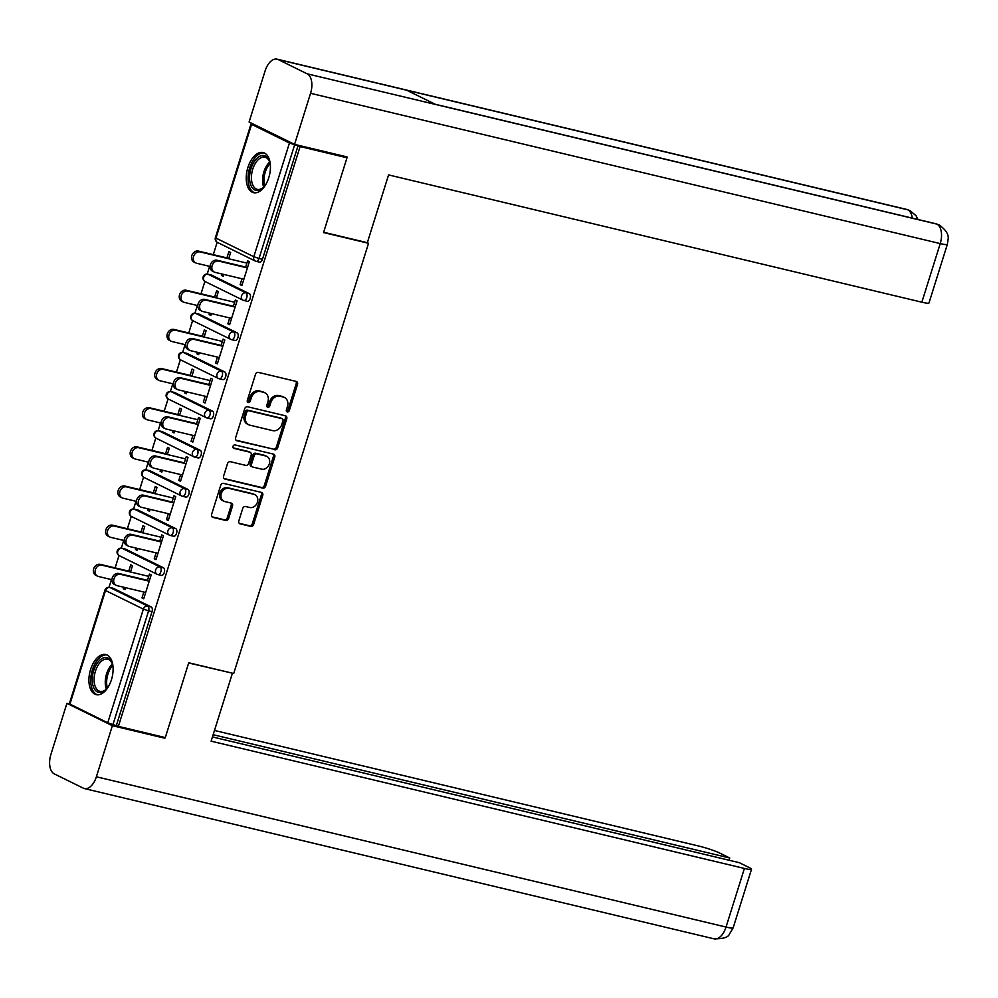 <?xml version="1.0" encoding="UTF-8"?>
<svg xmlns="http://www.w3.org/2000/svg" width="998" height="998" viewBox="0 0 998 998"><rect width="100%" height="100%" fill="white"/><g stroke="black" fill="none" stroke-linecap="round" stroke-linejoin="round"><path stroke-width="1.5" d="M287.324 411.937A1.821 1.497 116.2 0 0 289.333 410.565L297.529 384.392A2.595 2.146 116.2 0 0 296.206 381.423L258.37 372.391A2.595 2.146 116.2 0 0 255.488 374.35L247.292 400.535A1.821 1.497 116.2 0 0 250.224 401.233L251.296 397.84A8.308 6.861 116.2 0 1 260.49 391.565L263.647 392.314A8.308 6.861 116.2 0 1 264.832 392.75A8.308 6.861 116.2 0 1 267.901 401.807L266.84 405.2A1.821 1.497 116.2 0 0 269.784 405.899L270.845 402.506A8.308 6.861 116.2 0 1 280.039 396.231L283.195 396.992A8.308 6.861 116.2 0 1 284.393 397.416A8.308 6.861 116.2 0 1 287.449 406.473L286.389 409.866A1.821 1.497 116.2 0 0 287.324 411.937M286.488 411.301A1.821 1.497 116.2 0 0 287.998 409.904L296.194 383.731A2.595 2.146 116.2 0 0 295.795 381.323M247.392 401.969A1.821 1.497 116.2 0 0 248.889 400.572L249.949 397.192L251.296 397.84M266.94 406.635A1.821 1.497 116.2 0 0 268.437 405.238L269.51 401.857L270.845 402.506M111.439 679.738A20.634 11.427 -76.6 0 0 105.8 654.538A20.634 11.427 -76.6 0 0 90.581 669.471A20.634 11.427 -76.6 0 0 96.22 694.67A20.634 11.427 -76.6 0 0 111.439 679.738M268.761 177.731A20.634 11.427 -76.6 0 0 263.123 152.532A20.634 11.427 -76.6 0 0 247.891 167.477A20.634 11.427 -76.6 0 0 253.542 192.664A20.634 11.427 -76.6 0 0 268.761 177.731M238.821 520.919A2.595 2.146 116.2 0 0 240.156 523.875L250.772 526.408A2.595 2.146 116.2 0 0 253.642 524.449L262.748 495.382A2.595 2.146 116.2 0 0 261.426 492.413L223.577 483.381A2.595 2.146 116.2 0 0 220.708 485.34L211.601 514.419A2.595 2.146 116.2 0 0 212.923 517.388L225.748 520.445A2.595 2.146 116.2 0 0 228.629 518.486L232.522 506.036A2.595 2.146 116.2 0 0 231.199 503.079L224.837 501.557A6.949 5.739 116.2 0 1 223.839 501.196A6.949 5.739 116.2 0 1 221.494 493.024A6.949 5.739 116.2 0 1 228.966 488.371L253.879 494.322A6.949 5.739 116.2 0 1 254.877 494.684A6.949 5.739 116.2 0 1 257.222 502.855A6.949 5.739 116.2 0 1 249.749 507.495L245.595 506.51A2.595 2.146 116.2 0 0 242.714 508.469L238.821 520.919M343.599 156.087L346.992 157.759L323.552 232.559L368.536 243.287L233.707 673.5L188.734 662.772L165.294 737.572L118.388 726.369L300.099 146.556L294.659 144.76L259.031 258.457L262.462 259.28L298.09 145.571M346.992 157.759L300.099 146.556M274.774 449.786A2.595 2.146 116.2 0 0 277.656 447.828L286.763 418.761A2.595 2.146 116.2 0 0 285.428 415.792L247.591 406.76A2.595 2.146 116.2 0 0 244.722 408.718L235.603 437.798A2.595 2.146 116.2 0 0 236.938 440.754L273.44 449.137A2.595 2.146 116.2 0 0 276.321 447.166L285.428 418.1A2.595 2.146 116.2 0 0 285.029 415.692M274.762 457.072L265.643 486.138A2.595 2.146 116.2 0 1 262.773 488.097L224.937 479.065A2.595 2.146 116.2 0 1 223.602 476.108L227.507 463.658A2.595 2.146 116.2 0 1 230.376 461.7L245.72 465.367A2.595 2.146 116.2 0 0 248.602 463.396L251.184 455.15A2.595 2.146 116.2 0 0 249.849 452.181L233.881 448.376A1.821 1.497 116.2 0 1 234.954 444.921L273.427 454.102A2.595 2.146 116.2 0 1 274.762 457.072L273.415 456.41L264.308 485.477L265.643 486.138M368.536 243.287L367.264 242.664M254.091 124.476L251.596 124.388L289.445 143.001L294.659 144.76M118.388 726.369L107.747 722.814L69.324 703.777L104.952 590.08L105.526 590.504L69.897 704.201M109.032 587.311L111.452 579.601M115.119 567.887L118.999 555.524M121.307 548.151L123.715 540.442M127.382 528.74L131.262 516.365M133.57 508.992L135.99 501.283M139.658 489.581L143.537 477.206M145.845 469.846L148.265 462.124M151.933 450.422L155.8 438.06M158.121 430.687L160.528 422.977M164.196 411.263L168.076 398.901M170.384 391.528L172.804 383.818M176.471 372.117L180.351 359.742M182.659 352.369L185.079 344.659M188.747 332.958L192.614 320.583M194.922 313.222L197.342 305.5M201.01 293.799L204.889 281.436M207.197 274.063L209.617 266.354M213.285 254.64L217.165 242.277M226.92 257.896L228.891 251.608L230.638 252.469L228.667 258.756M245.533 267.489L247.616 260.815L249.363 261.676L241.89 285.515L240.144 284.667L242.015 285.104M221.88 273.988L221.419 275.448L223.29 275.897M221.419 275.448L223.165 276.309L223.752 274.425M241.99 278.779L240.144 284.667M125.087 549.037A3.967 2.196 103.4 0 1 125.361 549.062A3.967 2.196 103.4 0 1 125.623 549.162L163.46 567.775A3.967 2.196 103.4 0 1 164.296 572.528A3.967 2.196 103.4 0 1 161.364 575.397A3.967 2.196 103.4 0 1 161.102 575.31M112.811 588.196A3.967 2.196 103.4 0 1 113.086 588.221A3.967 2.196 103.4 0 1 113.348 588.321L151.197 606.934A3.967 2.196 103.4 0 1 152.02 611.687L148.59 610.863L112.961 724.573M116.392 725.384L152.02 611.687M262.462 259.28A3.967 2.196 103.4 0 1 259.53 262.15A3.967 2.196 103.4 0 1 259.268 262.062M135.99 548.077L135.528 549.549L137.262 550.397L137.861 548.526M142.764 532.845L144.735 526.557L143.001 525.697L141.03 531.996M159.63 541.577L161.726 534.903L163.46 535.764L155.987 559.604L154.253 558.755L156.125 559.204M156.1 552.867L154.253 558.755M149.625 470.719A3.967 2.196 103.4 0 1 149.9 470.757A3.967 2.196 103.4 0 1 150.162 470.844L188.011 489.457A3.967 2.196 103.4 0 1 188.834 494.21A3.967 2.196 103.4 0 1 185.902 497.091A3.967 2.196 103.4 0 1 185.64 496.992M160.528 469.759L160.067 471.231L161.813 472.091L162.4 470.208M167.315 454.539L169.286 448.239L167.539 447.391L165.568 453.678M184.181 463.272L186.264 456.597L188.011 457.458L180.526 481.298L178.792 480.437L180.663 480.886M180.638 474.561L178.792 480.437M174.163 392.414A3.967 2.196 103.4 0 1 174.438 392.439A3.967 2.196 103.4 0 1 174.7 392.538L212.549 411.151A3.967 2.196 103.4 0 1 213.372 415.904A3.967 2.196 103.4 0 1 210.441 418.773A3.967 2.196 103.4 0 1 210.191 418.686M185.079 391.453L184.618 392.925L186.352 393.773L186.938 391.902M191.853 376.221L193.824 369.934L192.09 369.073L190.119 375.373M208.719 384.954L210.803 378.279L212.549 379.14L205.077 402.98L203.33 402.132L205.201 402.581M205.176 396.243L203.33 402.132M198.714 314.096A3.967 2.196 103.4 0 1 198.989 314.133A3.967 2.196 103.4 0 1 199.238 314.22L237.087 332.833A3.967 2.196 103.4 0 1 237.911 337.586A3.967 2.196 103.4 0 1 234.992 340.468A3.967 2.196 103.4 0 1 234.73 340.368M209.617 313.135L209.156 314.607L210.89 315.468L211.476 313.584M216.391 297.915L218.362 291.616L216.628 290.767L214.657 297.055M233.258 306.648L235.353 299.974L237.087 300.822L229.615 324.674L227.881 323.814L229.74 324.263M229.715 317.938L227.881 323.814M210.977 274.937A3.967 2.196 103.4 0 1 211.252 274.974A3.967 2.196 103.4 0 1 211.514 275.074L249.363 293.686A3.967 2.196 103.4 0 1 250.186 298.439A3.967 2.196 103.4 0 1 247.255 301.309A3.967 2.196 103.4 0 1 247.005 301.209M220.995 345.795L223.078 339.133L224.812 339.981L217.339 363.833L215.605 362.973L217.477 363.422M217.452 357.097L215.605 362.973M197.342 352.294L196.88 353.766L198.627 354.627L199.213 352.743M204.128 337.062L206.099 330.775L204.353 329.926L202.382 336.214M186.439 353.255A3.967 2.196 103.4 0 1 186.713 353.292A3.967 2.196 103.4 0 1 186.975 353.379L224.812 371.992A3.967 2.196 103.4 0 1 225.648 376.745A3.967 2.196 103.4 0 1 222.716 379.614A3.967 2.196 103.4 0 1 222.454 379.527M196.444 424.113L198.54 417.438L200.274 418.299L192.801 442.139L191.067 441.291L192.926 441.727M192.913 435.402L191.067 441.291M172.804 430.612L172.342 432.084L174.076 432.932L174.675 431.049M179.578 415.38L181.549 409.093L179.815 408.232L177.844 414.519M161.901 431.573A3.967 2.196 103.4 0 1 162.175 431.598A3.967 2.196 103.4 0 1 162.424 431.697L200.274 450.31A3.967 2.196 103.4 0 1 201.097 455.063A3.967 2.196 103.4 0 1 198.178 457.932A3.967 2.196 103.4 0 1 197.916 457.833M171.906 502.418L174.001 495.757L175.735 496.605L168.263 520.457L166.529 519.596L168.388 520.045M168.363 513.721L166.529 519.596M148.265 508.918L147.804 510.39L149.538 511.25L150.124 509.367M155.039 493.686L157.01 487.398L155.276 486.55L153.305 492.837M137.362 509.878A3.967 2.196 103.4 0 1 137.624 509.916A3.967 2.196 103.4 0 1 137.886 510.003L175.735 528.616A3.967 2.196 103.4 0 1 176.559 533.369A3.967 2.196 103.4 0 1 173.64 536.238A3.967 2.196 103.4 0 1 173.378 536.151M147.367 580.736L149.451 574.062L151.197 574.923L143.724 598.763L141.978 597.914L143.849 598.351M143.824 592.026L141.978 597.914M123.715 587.236L123.253 588.708L125 589.556L125.586 587.672M130.501 572.004L132.472 565.716L130.726 564.856L128.754 571.143M209.156 314.607L211.015 315.056M196.88 353.766L198.752 354.215M184.618 392.925L186.476 393.362M172.342 432.084L174.213 432.521M160.067 471.231L161.938 471.68M147.804 510.39L149.663 510.839M135.528 549.549L137.4 549.998M123.253 588.708L125.124 589.144M284.393 397.416L283.045 396.755A8.308 6.861 116.2 0 0 281.86 396.331L283.195 396.992M269.51 401.857A8.308 6.861 116.2 0 1 278.704 395.57L281.86 396.331M264.832 392.75L263.497 392.089A8.308 6.861 116.2 0 0 262.299 391.665L263.647 392.314M249.949 397.192A8.308 6.861 116.2 0 1 259.156 390.904L262.299 391.665M236.015 440.205L273.44 449.137M282.97 420.769A1.821 1.497 116.2 0 0 282.035 418.686L248.826 410.764A1.821 1.497 116.2 0 0 246.818 412.137L245.695 415.704A8.308 6.861 116.2 0 0 248.752 424.761A8.308 6.861 116.2 0 0 249.949 425.198L272.654 430.612A8.308 6.861 116.2 0 0 281.848 424.337L282.97 420.769M281.199 418.274A1.821 1.497 116.2 0 0 280.7 418.037L282.035 418.686M248.752 424.761L247.417 424.113A8.308 6.861 116.2 0 1 244.36 415.056L245.471 411.475A1.821 1.497 116.2 0 1 247.492 410.103L280.7 418.037M224.001 478.516L261.439 487.448A2.595 2.146 116.2 0 0 264.308 485.477M249.226 451.869A2.595 2.146 116.2 0 0 248.514 451.52L233.133 447.853M261.651 469.16A6.949 5.739 116.2 0 0 269.123 464.519A6.949 5.739 116.2 0 0 266.778 456.348A6.949 5.739 116.2 0 0 265.78 455.986L256.997 453.89A2.595 2.146 116.2 0 0 254.128 455.849L251.533 464.107A2.595 2.146 116.2 0 0 252.868 467.076L261.651 469.16M266.778 456.348L265.443 455.687A6.949 5.739 116.2 0 0 264.445 455.325L265.78 455.986M251.533 466.415A2.595 2.146 116.2 0 1 250.199 463.446L252.793 455.188A2.595 2.146 116.2 0 1 255.663 453.229L264.445 455.325M273.415 456.41A2.595 2.146 116.2 0 0 273.015 454.003M254.877 494.684L253.542 494.022A6.949 5.739 116.2 0 0 252.544 493.661L253.879 494.322M223.839 501.196L222.492 500.534A6.949 5.739 116.2 0 1 220.159 492.363A6.949 5.739 116.2 0 1 227.631 487.723L252.544 493.661M212 516.827L224.413 519.783A2.595 2.146 116.2 0 0 227.282 517.825L231.187 505.387A2.595 2.146 116.2 0 0 230.788 502.98M239.221 523.314L249.425 525.759A2.595 2.146 116.2 0 0 252.307 523.788L261.414 494.721A2.595 2.146 116.2 0 0 261.014 492.313M195.745 262.936L194.011 262.075A5.951 4.915 -63.8 0 1 192.003 255.076A5.951 4.915 -63.8 0 1 198.402 251.097L200.149 251.945A5.951 4.915 116.2 0 0 193.737 255.925A5.951 4.915 116.2 0 0 195.745 262.936A5.951 4.915 116.2 0 0 196.606 263.247L210.104 266.466M245.658 262.811L200.149 251.945M228.792 258.345L198.402 251.097M214.333 272.08L212.599 271.219A5.951 4.915 -63.8 0 1 210.59 264.221A5.951 4.915 -63.8 0 1 216.99 260.241L218.737 261.089A5.951 4.915 116.2 0 0 212.325 265.069A5.951 4.915 116.2 0 0 214.333 272.08A5.951 4.915 116.2 0 0 215.194 272.379L243.861 279.228M216.99 260.241L245.658 267.077M218.737 261.089L247.392 267.926M266.067 184.056A17.852 9.893 103.4 0 1 265.206 185.329A17.852 9.893 103.4 0 1 263.347 187.499A17.852 9.893 103.4 0 1 250.473 184.206A17.852 9.893 103.4 0 1 254.877 160.69A17.852 9.893 103.4 0 1 269.535 161.576A17.852 9.893 103.4 0 1 270.408 165.88M269.709 162.15A16.529 9.157 -76.6 0 0 264.944 157.185A16.529 9.157 -76.6 0 0 256.336 161.863A16.529 9.157 -76.6 0 0 251.434 178.517A16.529 9.157 -76.6 0 0 257.272 189.346A16.529 9.157 -76.6 0 0 263.759 187.075M264.395 152.993A20.496 11.352 -76.6 0 0 254.116 158.869A20.496 11.352 -76.6 0 0 248.028 179.178A20.496 11.352 -76.6 0 0 254.889 192.839M108.745 686.063A17.852 9.893 103.4 0 1 106.025 689.506A17.852 9.893 103.4 0 1 92.253 679.638A17.852 9.893 103.4 0 1 100.499 659.553A17.852 9.893 103.4 0 1 112.213 663.57A17.852 9.893 103.4 0 1 113.086 667.874M112.4 664.144A16.529 9.157 -76.6 0 0 107.634 659.191A16.529 9.157 -76.6 0 0 94.099 679.551A16.529 9.157 -76.6 0 0 99.962 691.34A16.529 9.157 -76.6 0 0 106.449 689.069M107.085 655A20.496 11.352 -76.6 0 0 90.706 680.324A20.496 11.352 -76.6 0 0 97.567 694.845M323.651 232.26L367.339 242.689L388.571 174.912L921.853 302.194L940.228 243.587L310.565 93.301L294.56 144.386L347.03 156.911L346.793 157.659M310.565 93.301A16.267 9.007 -76.6 0 0 307.184 73.827L435.677 104.491L406.66 90.219L278.168 59.543L307.184 73.827M278.168 59.543A16.267 9.007 -76.6 0 0 277.095 59.169A16.267 9.007 -76.6 0 0 265.094 70.945L249.088 122.018L294.56 144.386M947.339 244.385L948.1 239.345C948.973 234.68 945.979 229.877 939.118 224.924L936.835 224.101A16.267 9.007 -76.6 0 1 940.228 243.587A15.868 1.647 17.4 0 0 947.339 244.385L928.976 302.993A15.868 1.647 -162.6 0 1 921.853 302.194M912.284 218.138A16.267 9.007 -76.6 0 0 907.818 209.829L910.238 210.728L916.089 215.817L918.01 219.498M188.672 662.971L231.499 672.976M232.359 673.4L211.127 741.165L744.408 868.447A15.868 1.647 17.4 0 0 751.519 869.246A15.868 1.647 17.4 0 0 749.224 867.574L739.269 862.671L212.449 736.936M84.381 788.557A16.267 9.007 -76.6 0 0 96.382 776.781L726.033 927.055A15.868 1.647 17.4 0 0 733.156 927.853L729.251 934.415C728.053 937.409 722.989 938.881 714.032 938.831L84.381 788.557A16.267 9.007 -76.6 0 1 83.321 788.17L54.304 773.899A16.267 9.007 -76.6 0 1 50.91 754.413L66.916 703.341L69.436 703.939M96.382 776.781L112.387 725.696L66.916 703.341M729.076 860.239L729.775 858.006L719.808 853.103A15.868 1.647 17.4 0 0 698.937 846.092L214.483 730.461M729.775 858.006L213.148 734.703M112.387 725.696L164.857 738.221L161.863 736.749M164.857 738.221L165.082 737.51M183.482 302.095L181.736 301.234A5.951 4.915 -63.8 0 1 179.727 294.235A5.951 4.915 -63.8 0 1 186.139 290.243L187.874 291.104A5.951 4.915 116.2 0 0 181.474 295.084A5.951 4.915 116.2 0 0 183.482 302.095A5.951 4.915 116.2 0 0 184.331 302.394L197.829 305.625M233.382 301.97L187.874 291.104M216.516 297.504L186.139 290.243M171.207 341.241L169.473 340.393A5.951 4.915 -63.8 0 1 167.464 333.382A5.951 4.915 -63.8 0 1 173.864 329.402L175.598 330.263A5.951 4.915 116.2 0 0 169.198 334.243A5.951 4.915 116.2 0 0 171.207 341.241A5.951 4.915 116.2 0 0 172.068 341.553L185.553 344.772M221.119 341.116L175.598 330.263M204.253 336.663L173.864 329.402M158.931 380.4L157.197 379.552A5.951 4.915 -63.8 0 1 155.189 372.541A5.951 4.915 -63.8 0 1 161.589 368.561L163.335 369.422A5.951 4.915 116.2 0 0 156.923 373.402A5.951 4.915 116.2 0 0 158.931 380.4A5.951 4.915 116.2 0 0 159.792 380.712L173.29 383.931M208.844 380.275L163.335 369.422M191.978 375.809L161.589 368.561M146.669 419.559L144.922 418.698A5.951 4.915 -63.8 0 1 142.914 411.7A5.951 4.915 -63.8 0 1 149.326 407.72L151.06 408.569A5.951 4.915 116.2 0 0 144.66 412.548A5.951 4.915 116.2 0 0 146.669 419.559A5.951 4.915 116.2 0 0 147.517 419.871L161.015 423.09M196.569 419.434L151.06 408.569M179.715 414.968L149.326 407.72M134.393 458.718L132.659 457.857A5.951 4.915 -63.8 0 1 130.651 450.859A5.951 4.915 -63.8 0 1 137.05 446.867L138.797 447.728A5.951 4.915 116.2 0 0 132.385 451.707A5.951 4.915 116.2 0 0 134.393 458.718A5.951 4.915 116.2 0 0 135.254 459.018L148.739 462.249M184.306 458.593L138.797 447.728M167.439 454.127L137.05 446.867M202.07 311.239L200.324 310.378A5.951 4.915 -63.8 0 1 198.315 303.367A5.951 4.915 -63.8 0 1 204.727 299.388L206.461 300.248A5.951 4.915 116.2 0 0 200.062 304.228A5.951 4.915 116.2 0 0 202.07 311.239A5.951 4.915 116.2 0 0 202.918 311.538L231.586 318.387M204.727 299.388L233.382 306.236M206.461 300.248L235.129 307.085M189.795 350.385L188.061 349.537A5.951 4.915 -63.8 0 1 186.052 342.526A5.951 4.915 -63.8 0 1 192.452 338.547L194.186 339.407A5.951 4.915 116.2 0 0 187.786 343.387A5.951 4.915 116.2 0 0 189.795 350.385A5.951 4.915 116.2 0 0 190.655 350.697L219.311 357.534M192.452 338.547L221.119 345.383M194.186 339.407L222.853 346.244M177.519 389.544L175.785 388.696A5.951 4.915 -63.8 0 1 173.777 381.685A5.951 4.915 -63.8 0 1 180.176 377.706L181.923 378.554A5.951 4.915 116.2 0 0 175.511 382.533A5.951 4.915 116.2 0 0 177.519 389.544A5.951 4.915 116.2 0 0 178.38 389.856L207.048 396.693M180.176 377.706L208.844 384.542M181.923 378.554L210.59 385.403M165.256 428.703L163.51 427.843A5.951 4.915 -63.8 0 1 161.501 420.844A5.951 4.915 -63.8 0 1 167.913 416.865L169.648 417.713A5.951 4.915 116.2 0 0 163.248 421.692A5.951 4.915 116.2 0 0 165.256 428.703A5.951 4.915 116.2 0 0 166.105 429.015L194.772 435.852M167.913 416.865L196.581 423.701M169.648 417.713L198.315 424.549M152.981 467.862L151.247 467.002A5.951 4.915 -63.8 0 1 149.238 459.991A5.951 4.915 -63.8 0 1 155.638 456.011L157.385 456.872A5.951 4.915 116.2 0 0 150.972 460.851A5.951 4.915 116.2 0 0 152.981 467.862A5.951 4.915 116.2 0 0 153.842 468.162L182.509 475.011M155.638 456.011L184.306 462.86M157.385 456.872L186.04 463.708M122.13 497.877L120.384 497.016A5.951 4.915 -63.8 0 1 118.375 490.006A5.951 4.915 -63.8 0 1 124.787 486.026L126.521 486.887A5.951 4.915 116.2 0 0 120.122 490.866A5.951 4.915 116.2 0 0 122.13 497.877A5.951 4.915 116.2 0 0 122.979 498.177L136.477 501.395M172.03 497.752L126.521 486.887M155.164 493.286L124.787 486.026M140.718 507.009L138.972 506.161A5.951 4.915 -63.8 0 1 136.963 499.15A5.951 4.915 -63.8 0 1 143.375 495.17L145.109 496.031A5.951 4.915 116.2 0 0 138.71 500.01A5.951 4.915 116.2 0 0 140.718 507.009A5.951 4.915 116.2 0 0 141.566 507.321L170.234 514.157M143.375 495.17L172.03 502.006M145.109 496.031L173.777 502.867M109.855 537.024L108.121 536.176A5.951 4.915 -63.8 0 1 106.112 529.165A5.951 4.915 -63.8 0 1 112.512 525.185L114.246 526.046A5.951 4.915 116.2 0 0 107.846 530.025A5.951 4.915 116.2 0 0 109.855 537.024A5.951 4.915 116.2 0 0 110.716 537.336L124.201 540.554M159.755 536.899L114.246 526.046M142.901 532.433L112.512 525.185M128.443 546.168L126.709 545.32A5.951 4.915 -63.8 0 1 124.7 538.309A5.951 4.915 -63.8 0 1 131.1 534.329L132.834 535.178A5.951 4.915 116.2 0 0 126.434 539.157A5.951 4.915 116.2 0 0 128.443 546.168A5.951 4.915 116.2 0 0 129.303 546.48L157.958 553.316M131.1 534.329L159.767 541.166M132.834 535.178L161.501 542.026M97.579 576.183L95.845 575.322A5.951 4.915 -63.8 0 1 93.837 568.324A5.951 4.915 -63.8 0 1 100.237 564.344L101.983 565.192A5.951 4.915 116.2 0 0 95.571 569.172A5.951 4.915 116.2 0 0 97.579 576.183A5.951 4.915 116.2 0 0 98.44 576.495L111.938 579.713M147.492 576.058L101.983 565.192M130.626 571.592L100.237 564.344M116.167 585.327L114.433 584.466A5.951 4.915 -63.8 0 1 112.425 577.468A5.951 4.915 -63.8 0 1 118.824 573.488L120.571 574.337A5.951 4.915 116.2 0 0 114.159 578.316A5.951 4.915 116.2 0 0 116.167 585.327A5.951 4.915 116.2 0 0 117.028 585.639L145.696 592.475M118.824 573.488L147.492 580.325M120.571 574.337L149.226 581.185M287.998 409.904L289.333 410.565M248.889 400.572L250.224 401.233M268.437 405.238L269.784 405.899M251.596 124.388L215.967 238.098L253.816 256.711L289.445 143.001M251.022 123.977L215.393 237.674L215.967 238.098A3.967 3.281 116.2 0 0 217.427 242.414L255.276 261.039A3.967 3.281 116.2 0 0 255.837 261.239A3.967 2.196 103.4 0 0 256.099 261.326A3.967 2.196 103.4 0 0 259.031 258.457L253.816 256.711A3.967 3.281 116.2 0 0 255.276 261.039A3.967 3.967 0 0 0 256.099 261.326L259.53 262.15M107.747 722.814L143.375 609.117L105.526 590.504A3.967 3.281 -63.8 0 1 109.917 587.498L147.766 606.11L151.197 606.934M148.59 610.863L143.375 609.117A3.967 3.281 -63.8 0 1 147.766 606.11A3.967 2.196 -76.6 0 1 148.59 610.863M211.514 275.074L208.083 274.25L245.932 292.863L249.363 293.686M246.756 297.616A3.967 2.196 -76.6 0 0 245.932 292.863A3.967 3.281 -63.8 0 0 241.541 295.857A3.967 3.281 116.2 0 0 243.001 300.186A3.967 3.281 116.2 0 0 243.574 300.398A3.967 2.196 103.4 0 0 243.836 300.485A3.967 2.196 103.4 0 0 246.756 297.616M205.151 281.573A3.967 3.281 116.2 0 1 203.692 277.244A3.967 3.281 -63.8 0 1 208.083 274.25A3.967 2.196 103.4 0 0 207.821 274.163A3.967 3.967 0 0 0 205.151 281.573L243.001 300.186A3.967 3.967 0 0 0 243.836 300.485L247.255 301.309M207.122 274.188A3.967 2.196 103.4 0 1 207.821 274.163L211.252 274.974M199.238 314.22L195.82 313.409L233.657 332.022L237.087 332.833M186.975 353.379L183.545 352.568L221.394 371.181L224.812 371.992M174.7 392.538L171.269 391.715L209.118 410.328L212.549 411.151M162.424 431.697L159.006 430.874L196.856 449.487L200.274 450.31M150.162 470.844L146.731 470.033L184.58 488.646L188.011 489.457M137.886 510.003L134.456 509.192L172.305 527.805L175.735 528.616M125.623 549.162L122.193 548.339L160.042 566.951L163.46 567.775M113.348 588.321L109.917 587.498A3.967 2.196 103.4 0 0 109.655 587.41A3.967 3.967 0 0 0 104.952 590.08M234.493 336.775A3.967 2.196 -76.6 0 0 233.657 332.022A3.967 3.281 -63.8 0 0 229.266 335.016A3.967 3.281 116.2 0 0 230.725 339.345A3.967 3.281 116.2 0 0 231.299 339.557A3.967 2.196 103.4 0 0 231.561 339.644A3.967 2.196 103.4 0 0 234.493 336.775M192.888 320.732A3.967 3.281 116.2 0 1 191.429 316.403A3.967 3.281 -63.8 0 1 195.82 313.409A3.967 2.196 103.4 0 0 195.558 313.31A3.967 3.967 0 0 0 192.888 320.732L230.725 339.345A3.967 3.967 0 0 0 231.561 339.644L234.992 340.468M194.847 313.347A3.967 2.196 103.4 0 1 195.558 313.31L198.989 314.133M222.217 375.934A3.967 2.196 -76.6 0 0 221.394 371.181A3.967 3.281 -63.8 0 0 217.003 374.175A3.967 3.281 116.2 0 0 218.462 378.504A3.967 3.281 116.2 0 0 219.036 378.704A3.967 2.196 103.4 0 0 219.286 378.803A3.967 2.196 103.4 0 0 222.217 375.934M180.613 359.891A3.967 3.281 116.2 0 1 179.153 355.562A3.967 3.281 -63.8 0 1 183.545 352.568A3.967 2.196 103.4 0 0 183.283 352.469A3.967 3.967 0 0 0 180.613 359.891L218.462 378.504A3.967 3.967 0 0 0 219.286 378.803L222.716 379.614M182.584 352.506A3.967 2.196 103.4 0 1 183.283 352.469L186.713 353.292M209.942 415.081A3.967 2.196 -76.6 0 0 209.118 410.328A3.967 3.281 -63.8 0 0 204.727 413.334A3.967 3.281 116.2 0 0 206.187 417.663A3.967 3.281 116.2 0 0 206.761 417.863A3.967 2.196 103.4 0 0 207.023 417.962A3.967 2.196 103.4 0 0 209.942 415.081M168.338 399.05A3.967 3.281 116.2 0 1 166.878 394.721A3.967 3.281 -63.8 0 1 171.269 391.715A3.967 2.196 103.4 0 0 171.02 391.628A3.967 3.967 0 0 0 168.338 399.05L206.187 417.663A3.967 3.967 0 0 0 207.023 417.962L210.441 418.773M170.309 391.653A3.967 2.196 103.4 0 1 171.02 391.628L174.438 392.439M197.679 454.24A3.967 2.196 -76.6 0 0 196.856 449.487A3.967 3.281 -63.8 0 0 192.452 452.493A3.967 3.281 116.2 0 0 193.924 456.81A3.967 3.281 116.2 0 0 194.485 457.022A3.967 2.196 103.4 0 0 194.747 457.109A3.967 2.196 103.4 0 0 197.679 454.24M156.075 438.197A3.967 3.281 116.2 0 1 154.615 433.868A3.967 3.281 -63.8 0 1 159.006 430.874A3.967 2.196 103.4 0 0 158.744 430.787A3.967 3.967 0 0 0 156.075 438.197L193.924 456.81A3.967 3.967 0 0 0 194.747 457.109L198.178 457.932M158.033 430.812A3.967 2.196 103.4 0 1 158.744 430.787L162.175 431.598M185.403 493.399A3.967 2.196 -76.6 0 0 184.58 488.646A3.967 3.281 -63.8 0 0 180.189 491.64A3.967 3.281 116.2 0 0 181.648 495.969A3.967 3.281 116.2 0 0 182.222 496.181A3.967 2.196 103.4 0 0 182.472 496.268A3.967 2.196 103.4 0 0 185.403 493.399M143.799 477.356A3.967 3.281 116.2 0 1 142.34 473.027A3.967 3.281 -63.8 0 1 146.731 470.033A3.967 2.196 103.4 0 0 146.469 469.933A3.967 3.967 0 0 0 143.799 477.356L181.648 495.969A3.967 3.967 0 0 0 182.472 496.268L185.902 497.091M145.77 469.971A3.967 2.196 103.4 0 1 146.469 469.933L149.9 470.757M173.128 532.558A3.967 2.196 -76.6 0 0 172.305 527.805A3.967 3.281 -63.8 0 0 167.913 530.799A3.967 3.281 116.2 0 0 169.373 535.128A3.967 3.281 116.2 0 0 169.947 535.327A3.967 2.196 103.4 0 0 170.209 535.427A3.967 2.196 103.4 0 0 173.128 532.558M131.536 516.515A3.967 3.281 116.2 0 1 130.064 512.186A3.967 3.281 -63.8 0 1 134.456 509.192A3.967 2.196 103.4 0 0 134.206 509.092A3.967 3.967 0 0 0 131.536 516.515L169.373 535.128A3.967 3.967 0 0 0 170.209 535.427L173.64 536.238M133.495 509.13A3.967 2.196 103.4 0 1 134.206 509.092L137.624 509.916M160.865 571.704A3.967 2.196 -76.6 0 0 160.042 566.951A3.967 3.281 -63.8 0 0 155.651 569.958A3.967 3.281 116.2 0 0 157.11 574.287A3.967 3.281 116.2 0 0 157.672 574.486A3.967 2.196 103.4 0 0 157.934 574.586A3.967 2.196 103.4 0 0 160.865 571.704M119.261 555.674A3.967 3.281 116.2 0 1 117.801 551.345A3.967 3.281 -63.8 0 1 122.193 548.339A3.967 2.196 103.4 0 0 121.931 548.251A3.967 3.967 0 0 0 119.261 555.674L157.11 574.287A3.967 3.967 0 0 0 157.934 574.586L161.364 575.397M121.232 548.276A3.967 2.196 103.4 0 1 121.931 548.251L125.361 549.062M108.957 587.435A3.967 2.196 103.4 0 1 109.655 587.41L113.086 588.221M278.704 395.57L280.039 396.231M259.156 390.904L260.49 391.565M296.194 383.731L297.529 384.392M236.227 440.417L236.938 440.754M285.428 418.1L286.763 418.761M276.321 447.166L277.656 447.828M247.492 410.103L248.826 410.764M245.471 411.475L246.818 412.137M244.36 415.056L245.695 415.704M261.439 487.448L262.773 488.097M224.226 478.728L224.937 479.065M248.514 451.52L249.849 452.181M255.663 453.229L256.997 453.89M252.793 455.188L254.128 455.849M250.199 463.446L251.533 464.107M227.631 487.723L228.966 488.371M231.187 505.387L232.522 506.036M227.282 517.825L228.629 518.486M224.413 519.783L225.748 520.445M212.225 517.039L212.923 517.388M261.414 494.721L262.748 495.382M252.307 523.788L253.642 524.449M249.425 525.759L250.772 526.408M239.445 523.526L240.156 523.875M263.697 187.125A16.529 9.157 103.4 0 1 267.489 164.52A16.529 9.157 103.4 0 1 269.685 162.063M270.059 163.522A15.98 8.857 -76.6 0 0 268.712 165.157A15.98 8.857 -76.6 0 0 264.695 185.99M106.387 689.131A16.529 9.157 103.4 0 1 105.252 682.22A16.529 9.157 103.4 0 1 112.362 664.069M112.737 665.529A15.98 8.857 -76.6 0 0 106.636 682.333A15.98 8.857 -76.6 0 0 107.372 687.996M938.981 224.862L935.837 223.752A16.267 9.007 -76.6 0 1 936.835 224.101L435.677 104.491M406.66 90.219L907.818 209.829A16.267 9.007 -76.6 0 0 906.758 209.443L277.095 59.169M714.032 938.831A16.267 9.007 -76.6 0 0 726.033 927.055L744.408 868.447M215.393 237.674A3.967 3.967 0 0 0 217.427 242.414M280.962 418.125L282.297 418.786M248.889 451.657L250.224 452.319M251.159 466.278L252.494 466.939M935.837 223.752L435.24 104.266M910.101 210.653L906.758 209.443M751.519 869.246L733.156 927.853"/></g></svg>
